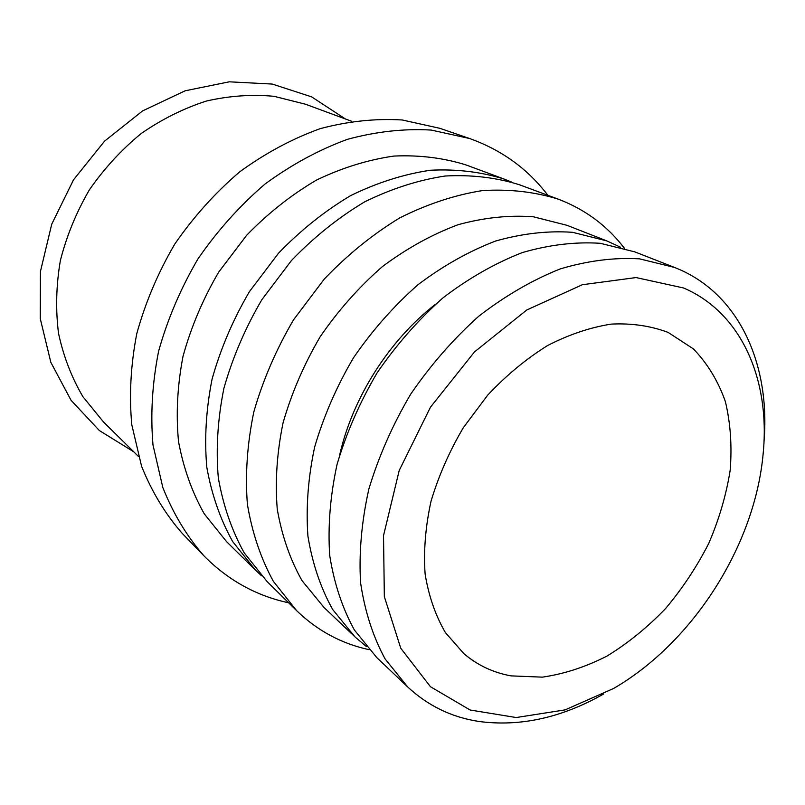 <?xml version="1.0" encoding="UTF-8"?>
<svg xmlns="http://www.w3.org/2000/svg" width="805" height="805" viewBox="0 0 805 805"><rect width="100%" height="100%" fill="white"/><g stroke="black" fill="none" stroke-linecap="round" stroke-linejoin="round"><path stroke-width="1.21" d="M366.396 646.556L354.904 636.815L332.656 609.496C320.642 587.902 312.39 563.46 307.923 536.15C305.85 507.603 308.084 477.939 314.624 447.147C323.64 416.306 336.591 386.531 353.465 357.833C372.302 330.382 393.786 306.041 417.896 284.799C443.012 265.821 468.933 251.22 495.669 241.007C522.294 233.48 547.933 230.582 572.586 232.313L606.759 240.886L620.454 247.165M339.74 454.694C352.761 397.519 389.117 340.374 435.384 304.34M763.985 441.744C770.415 366.195 740.519 296.25 679.621 269.554L674.55 267.451L639.573 258.858C614.225 257.328 587.72 260.709 560.069 268.971C532.246 280.1 505.138 295.838 478.774 316.214C453.396 338.965 430.685 364.967 410.661 394.219C392.659 424.748 378.732 456.334 368.881 488.967C361.606 521.489 358.839 552.703 360.56 582.619C364.786 611.176 372.967 636.604 385.092 658.923L407.702 686.957C428.059 705.864 451.857 717.376 479.096 721.491C520.251 726.895 561.709 717.758 603.468 694.081M683.586 287.989C741.928 312.954 770.335 380.352 763.19 453.235C755.181 544.985 693.246 642.35 613.541 688.496L565.08 709.889L516.186 717.537L470.12 710.01L430.444 686.715L400.759 648.226L384.337 596.616L383.522 535.627L399.22 470.452L430.464 407.189L474.427 351.976L526.752 309.995L582.337 284.728L636.071 277.564L683.586 287.989M511.054 675.878C493.284 672.678 477.536 665.262 463.831 653.61L445.396 632.569C435.475 615.573 428.713 596.042 425.11 573.995C423.511 550.831 425.473 526.621 430.997 501.354C438.564 475.986 449.341 451.444 463.318 427.707L487.8 395.014C506.325 375.331 526.208 358.869 547.43 345.627C568.964 334.538 590.276 327.363 611.357 324.093C631.865 323.107 650.792 325.884 668.14 332.425L693.417 348.907C707.504 363.548 718.161 381.097 725.375 401.574C730.527 423.249 732.117 446.232 730.145 470.512C726.211 495.075 719.086 519.356 708.762 543.375C696.808 566.811 682.388 588.566 665.504 608.63C647.472 627.357 628.001 643.165 607.071 656.045C585.658 666.963 564.094 673.996 542.379 677.146L511.054 675.878M407.702 686.957L376.79 657.594L354.371 629.973C342.306 608.067 334.075 583.202 329.698 555.38C327.766 526.259 330.221 495.94 337.053 464.435C346.412 432.849 359.765 402.329 377.102 372.866C396.432 344.681 418.419 319.645 443.062 297.79C468.701 278.238 495.115 263.165 522.314 252.579C549.372 244.75 575.384 241.661 600.329 243.301L634.853 251.895L674.55 267.451M288.633 602.794C256.272 595.841 228.056 580.204 203.987 555.903L182.252 533.413C165.387 514.174 151.833 491.795 141.589 466.286L131.799 424.849C129.072 395.275 130.732 364.886 136.78 333.673C145.363 302.559 158.011 272.724 174.735 244.136C193.532 216.877 215.197 192.777 239.739 171.817C265.439 153.111 292.265 138.722 320.209 128.649C348.233 121.223 375.593 118.335 402.289 119.985L439.922 128.337L469.506 138.49C501.716 149.992 527.838 168.919 547.853 195.283M138.46 456.465L103.412 421.87L82.945 396.754C71.655 377.555 63.515 356.444 58.534 333.411C55.535 309.613 56.149 285.312 60.375 260.478C66.674 235.815 76.344 212.279 89.385 189.849C104.167 168.537 121.394 149.79 141.056 133.63C161.755 119.291 183.51 108.434 206.332 101.058C229.304 95.805 251.885 94.225 274.052 96.318L305.477 104.217L351.664 121.283M133.71 451.776L99.367 430.554L71.071 400.306L50.826 362.331L40.25 318.569L40.431 271.537L51.711 224.233L73.547 179.777L104.559 141.147L142.626 110.889L185.14 90.794L229.264 81.818L272.241 84.062L311.626 96.862L345.405 118.969M354.904 636.815L323.992 607.453L302.006 580.606C290.082 559.465 281.831 535.617 277.242 509.062C274.998 481.34 276.94 452.591 283.068 422.816C291.611 393.031 303.998 364.323 320.219 336.681C338.372 310.277 359.131 286.892 382.486 266.525C406.857 248.353 432.074 234.406 458.125 224.696C484.127 217.592 509.223 214.955 533.423 216.797L567.062 225.33L606.759 240.886M369.093 649.675C341.551 643.708 317.401 630.707 296.622 610.653L273.418 581.421C260.85 558.549 252.176 532.84 247.397 504.292C245.082 474.548 247.236 443.736 253.827 411.868C262.994 380 276.256 349.3 293.594 319.746L324.214 279.134C347.508 254.742 372.695 234.325 399.783 217.873C427.375 204.047 454.946 194.941 482.487 190.574C509.464 188.954 534.751 191.821 558.358 199.187C585.326 209.501 607.342 225.873 624.418 248.292M296.622 610.653L267.129 581.602L244.247 552.924C231.82 530.565 223.176 505.53 218.306 477.808C215.841 448.949 217.702 419.133 223.891 388.352C232.585 357.601 245.253 328.017 261.917 299.601L291.41 260.568C313.92 237.173 338.311 217.612 364.585 201.894C391.411 188.702 418.258 180.068 445.155 176.013C471.529 174.594 496.333 177.513 519.547 184.788L558.358 199.187M261.444 575.686L255.457 570.101L232.715 541.644C220.349 519.507 211.715 494.733 206.815 467.343C204.289 438.846 206.05 409.423 212.087 379.075C220.58 348.766 233.027 319.625 249.419 291.651L278.48 253.253C300.668 230.24 324.737 211.021 350.698 195.585C377.203 182.634 403.768 174.192 430.393 170.247C456.536 168.909 481.128 171.857 504.182 179.082L511.779 182.141M255.457 570.101L226.638 541.715L204.269 513.852C192.063 492.237 183.48 468.148 178.529 441.583C175.882 413.981 177.382 385.535 183.037 356.253C191.087 327.041 202.971 298.997 218.698 272.11L246.672 235.251C268.085 213.194 291.37 194.8 316.526 180.058C342.246 167.722 368.076 159.722 394.037 156.059C419.556 154.912 443.625 157.901 466.256 165.015L504.182 179.082M203.987 555.903C186.871 536.341 173.135 513.53 162.801 487.448L153 444.994C150.374 414.635 152.236 383.391 158.595 351.262C167.551 319.213 180.672 288.432 197.96 258.918C217.36 230.753 239.679 205.818 264.915 184.124C291.319 164.743 318.83 149.811 347.438 139.325C376.106 131.567 404.04 128.478 431.228 130.068L469.506 138.49"/></g></svg>
